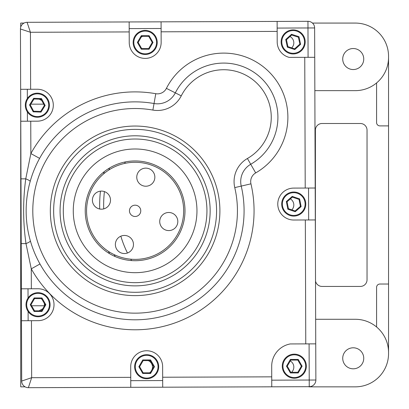 <?xml version="1.0" encoding="UTF-8"?>
<svg xmlns="http://www.w3.org/2000/svg" width="409" height="409" viewBox="0 0 409 409"><rect width="100%" height="100%" fill="white"/><g stroke="black" fill="none" stroke-linecap="round" stroke-linejoin="round"><path stroke-width="0.61" d="M99.719 209.014A124.694 124.694 0 0 1 100.45 191.151M103.651 173.861A124.694 124.694 0 0 1 104.244 171.657M342.727 358.299A10.506 10.506 0 0 0 353.238 368.811A10.506 10.506 0 0 0 363.744 358.299A10.506 10.506 0 0 0 353.238 347.793A10.506 10.506 0 0 0 342.727 358.299M342.727 59.034A10.506 10.506 0 0 0 353.238 69.545A10.506 10.506 0 0 0 363.744 59.034A10.506 10.506 0 0 0 353.238 48.528A10.506 10.506 0 0 0 342.727 59.034M263.57 386.848L309.01 386.689M291.709 47.863A7.081 7.081 0 0 0 290.012 36.549M291.847 209.858A7.081 7.081 0 0 0 290.375 198.886M291.551 372.292A7.081 7.081 0 0 0 290.283 360.968M152.02 369.654A7.081 7.081 0 0 0 148.262 360.61M149.592 372.814A7.081 7.081 0 0 0 150.926 371.546M148.907 36.667A7.081 7.081 0 0 0 148.278 36.35M142.572 36.34A7.081 7.081 0 0 0 141.233 37.112M138.375 42.035A7.081 7.081 0 0 0 138.329 42.751M44.29 306.121A7.081 7.081 0 0 0 44.29 303.32M42.035 299.408A7.081 7.081 0 0 0 40.941 298.616M33.763 310.825A7.081 7.081 0 0 0 34.341 311.131M40.941 310.82A7.081 7.081 0 0 0 42.025 310.037M24.008 23.073L20.721 23.073L20.721 27.091M20.721 105.236L20.721 386.848L25.123 386.848M376.582 326.985L376.582 287.358A3.323 3.323 0 0 1 379.905 284.035L388.55 284.035L388.55 56.324A33.252 33.252 0 0 0 355.298 23.073L312.476 23.073M309.01 386.848L355.298 386.848A33.252 33.252 0 0 0 388.55 353.596L388.55 352.532A33.252 33.252 0 0 0 355.298 319.281L315.656 319.281M388.55 352.532L388.55 284.035M314.848 90.645L355.298 90.645A33.252 33.252 0 0 0 388.55 57.393M376.582 82.94L376.582 122.562A3.323 3.323 0 0 0 379.905 125.89L388.55 125.89M315.523 281.06A6.651 6.651 0 0 0 322.047 286.428L360.385 286.428A6.651 6.651 0 0 0 367.037 279.776L367.037 130.144A6.651 6.651 0 0 0 360.385 123.498L322.047 123.498A6.651 6.651 0 0 0 315.395 130.144L315.395 245.794M44.351 305.768L30.849 305.768M42.761 308.764L39.013 310.82M43.702 104.157L30.808 104.157M39.157 99.162L41.733 100.471M109.454 253.606A124.694 124.694 0 0 1 108.584 251.494M124.668 163.426A108.068 108.068 0 0 1 125.307 161.928M131.58 260.589A108.068 108.068 0 0 1 130.757 259.188M127.455 253.007A108.068 108.068 0 0 1 120.834 236.187M39.607 158.37L30.864 153.564A118.942 118.942 0 0 1 155.773 93.702A9.974 9.974 0 0 0 166.412 88.37L175.318 92.863A54.203 54.203 0 0 1 276.049 103.206A54.203 54.203 0 0 1 250.722 164.27A19.949 19.949 0 0 0 241.233 186.095A108.968 108.968 0 0 1 135.497 319.802A108.968 108.968 0 0 1 26.145 211.218A108.968 108.968 0 0 1 154.04 103.523A19.949 19.949 0 0 0 175.318 92.863A54.203 54.203 0 0 1 276.049 103.206A54.203 54.203 0 0 1 250.722 164.27A54.203 54.203 0 0 0 223.518 63.078M135.292 260.712A49.878 49.878 0 0 0 184.991 210.661A49.878 49.878 0 0 0 134.939 160.957A49.878 49.878 0 0 0 85.236 211.013A49.878 49.878 0 0 0 135.292 260.712M135.369 282.66A71.826 71.826 0 0 1 63.293 211.09A71.826 71.826 0 0 1 134.858 139.014A71.826 71.826 0 0 1 206.939 210.579A71.826 71.826 0 0 1 135.369 282.66A71.826 71.826 0 0 0 206.939 210.579A71.826 71.826 0 0 0 134.858 139.014A71.826 71.826 0 0 1 206.939 210.579A71.826 71.826 0 0 1 135.369 282.66M135.399 292.302A81.468 81.468 0 0 1 53.645 211.121A81.468 81.468 0 0 1 134.827 129.367A81.468 81.468 0 0 1 216.581 210.548A81.468 81.468 0 0 1 135.399 292.302A81.468 81.468 0 0 0 216.581 210.548A81.468 81.468 0 0 0 134.827 129.367M162.705 387.205L162.634 366.658A15.961 15.961 0 0 0 146.616 350.753A15.961 15.961 0 0 0 130.711 366.771L130.783 387.318L28.369 387.681L31.657 377.691L21.692 381.055L20.45 28.988L30.435 32.275L27.076 22.311L307.951 21.319A6.651 6.651 0 0 1 314.628 27.945L315.191 188.017L293.677 188.094A15.961 15.961 0 0 0 277.772 204.111A15.961 15.961 0 0 0 293.79 220.016L315.303 219.94L315.871 380.012A6.651 6.651 0 0 1 309.245 386.689L130.783 387.318M21.483 320.738L38.109 320.676A15.961 15.961 0 0 0 54.014 304.659A15.961 15.961 0 0 0 37.996 288.754L21.37 288.815M315.743 343.857L290.257 343.943A22.613 22.613 0 0 0 271.699 366.27L271.77 386.822M277.128 21.426L277.2 41.979A15.961 15.961 0 0 0 289.245 57.393L314.731 57.306M129.157 21.953L129.234 42.5A15.961 15.961 0 0 0 145.251 58.405A15.961 15.961 0 0 0 161.151 42.388L161.08 21.841M20.777 121.228L37.403 121.166A15.961 15.961 0 0 0 53.308 105.149A15.961 15.961 0 0 0 37.291 89.244L20.665 89.305M166.412 88.37A64.177 64.177 0 0 1 285.681 100.619A64.177 64.177 0 0 1 255.691 172.915A9.974 9.974 0 0 0 250.952 183.83A118.942 118.942 0 0 1 31.273 268.841L39.985 263.974M135.497 319.802A108.968 108.968 0 0 0 241.233 186.095A19.949 19.949 0 0 1 250.722 164.27A19.949 19.949 0 0 0 241.233 186.095A108.968 108.968 0 0 1 135.497 319.802A108.968 108.968 0 0 0 241.233 186.095A19.949 19.949 0 0 1 250.722 164.27L247.409 158.503A47.551 47.551 0 0 0 223.539 69.729A47.551 47.551 0 0 0 181.253 95.859L175.318 92.863A19.949 19.949 0 0 1 154.04 103.523L152.884 110.072A102.316 102.316 0 0 0 32.797 211.197A102.316 102.316 0 0 0 135.476 313.151A102.316 102.316 0 0 0 234.761 187.603A26.6 26.6 0 0 1 247.409 158.503M31.345 288.78L31.273 268.841L25.982 243.6C22.935 221.99 22.858 200.4 25.752 178.84L30.864 153.564L30.752 121.192M30.368 240.87A9.974 1.636 -16 0 1 25.982 243.6L21.207 243.621M30.159 181.54A9.974 1.636 15.6 0 0 25.752 178.84L20.982 178.856M20.45 28.988A6.651 6.651 0 0 1 27.076 22.311A6.651 6.651 0 0 0 20.45 28.988M315.191 188.017L315.303 219.94M28.369 387.681A6.651 6.651 0 0 1 21.692 381.055A6.651 6.651 0 0 0 28.369 387.681M31.329 114.857A11.37 11.37 0 0 0 46.994 111.222A11.37 11.37 0 0 0 43.364 95.558A11.37 11.37 0 0 0 27.694 99.188A11.37 11.37 0 0 0 31.329 114.857M43.712 94.99A12.035 12.035 0 0 1 47.562 111.575A12.035 12.035 0 0 1 30.977 115.42A12.035 12.035 0 0 1 27.132 98.84A12.035 12.035 0 0 1 43.712 94.99M30.302 104.97L33.62 111.187L40.66 111.422L41.023 112.102L33.211 111.836L29.535 104.944L33.671 98.313L41.478 98.574L41.074 99.229L34.034 98.988L30.302 104.97L29.535 104.944M41.478 98.574L45.154 105.471L41.023 112.102M45.154 105.471L44.387 105.445L41.074 99.229M40.66 111.422L44.387 105.445M33.62 111.187L33.211 111.836M33.671 98.313L34.034 98.988M156.565 42.47A11.37 11.37 0 0 0 145.215 31.074A11.37 11.37 0 0 0 133.82 42.424A11.37 11.37 0 0 0 145.169 53.819A11.37 11.37 0 0 0 156.565 42.47M133.155 42.424A12.035 12.035 0 0 1 145.215 30.409A12.035 12.035 0 0 1 157.23 42.47A12.035 12.035 0 0 1 145.169 54.484A12.035 12.035 0 0 1 133.155 42.424M137.378 42.429L141.299 35.67L149.111 35.685L153.007 42.459L149.086 49.218L141.274 49.203L137.378 42.429L138.145 42.429L141.657 48.538L148.702 48.553L149.086 49.218M148.702 48.553L152.24 42.459L148.728 36.35L149.111 35.685M141.299 35.67L141.683 36.335L138.145 42.429M148.728 36.35L141.683 36.335M141.274 49.203L141.657 48.538M152.24 42.459L153.007 42.459M301.607 34.305A11.37 11.37 0 0 0 285.543 33.477A11.37 11.37 0 0 0 284.72 49.54A11.37 11.37 0 0 0 300.779 50.363A11.37 11.37 0 0 0 301.607 34.305M284.224 49.985A12.035 12.035 0 0 1 285.099 32.986A12.035 12.035 0 0 1 302.098 33.86A12.035 12.035 0 0 1 301.223 50.859A12.035 12.035 0 0 1 284.224 49.985M294.792 49.561L294.633 48.814L299.863 44.09L300.595 44.33L294.792 49.561L287.358 47.158L287.931 46.641L294.633 48.814M287.358 47.158L285.727 39.515L286.458 39.75L287.931 46.641M285.727 39.515L291.53 34.279L298.964 36.687L300.595 44.33M286.458 39.75L291.689 35.031L298.391 37.204L299.863 44.09L298.391 37.204L291.689 35.031L291.53 34.279M304.495 207.741A11.37 11.37 0 0 0 297.42 193.299A11.37 11.37 0 0 0 282.977 200.369A11.37 11.37 0 0 0 290.053 214.817A11.37 11.37 0 0 0 304.495 207.741M282.348 200.154A12.035 12.035 0 0 1 297.634 192.67A12.035 12.035 0 0 1 305.124 207.956A12.035 12.035 0 0 1 289.833 215.446A12.035 12.035 0 0 1 282.348 200.154M288.427 208.687L295.088 210.972L295.237 211.724L287.844 209.193L286.341 201.525L287.067 201.775L288.427 208.687L287.844 209.193M286.341 201.525L292.231 196.386L292.379 197.143L287.067 201.775M292.231 196.386L299.623 198.922L301.126 206.586L295.237 211.724M295.088 210.972L300.4 206.34L299.045 199.423L299.623 198.922M299.045 199.423L292.379 197.143M300.4 206.34L301.126 206.586M305.681 366.198A11.37 11.37 0 0 0 294.316 354.818A11.37 11.37 0 0 0 282.936 366.183A11.37 11.37 0 0 0 294.301 377.563A11.37 11.37 0 0 0 305.681 366.198M282.271 366.183A12.035 12.035 0 0 1 294.316 354.153A12.035 12.035 0 0 1 306.346 366.198A12.035 12.035 0 0 1 294.301 378.228A12.035 12.035 0 0 1 282.271 366.183M290.779 372.287L297.824 372.292L298.207 372.962L290.395 372.952L286.494 366.183L287.261 366.183L290.779 372.287L290.395 372.952M286.494 366.183L290.405 359.419L290.789 360.084L287.261 366.183M290.405 359.419L298.222 359.429L302.123 366.198L298.207 372.962M297.824 372.292L301.351 366.198L297.834 360.094L298.222 359.429M297.834 360.094L290.789 360.084M301.351 366.198L302.123 366.198M158.043 366.72A11.37 11.37 0 0 0 146.678 355.339A11.37 11.37 0 0 0 135.297 366.704A11.37 11.37 0 0 0 146.662 378.085A11.37 11.37 0 0 0 158.043 366.72M134.633 366.704A12.035 12.035 0 0 1 146.683 354.675A12.035 12.035 0 0 1 158.707 366.72A12.035 12.035 0 0 1 146.662 378.749A12.035 12.035 0 0 1 134.633 366.704M143.145 372.814L150.19 372.819L150.573 373.483L142.761 373.478L138.856 366.704L139.627 366.709L143.145 372.814L142.761 373.478M138.856 366.704L142.772 359.94L143.155 360.61L139.627 366.709M142.772 359.94L150.584 359.951L154.484 366.72L150.573 373.483M150.19 372.819L153.718 366.72L150.2 360.615L150.584 359.951M150.2 360.615L143.155 360.61M153.718 366.72L154.484 366.72M49.423 304.725A11.37 11.37 0 0 0 38.057 293.345A11.37 11.37 0 0 0 26.677 304.705A11.37 11.37 0 0 0 38.042 316.085A11.37 11.37 0 0 0 49.423 304.725M26.012 304.705A12.035 12.035 0 0 1 38.063 292.68A12.035 12.035 0 0 1 50.087 304.725A12.035 12.035 0 0 1 38.042 316.755A12.035 12.035 0 0 1 26.012 304.705M41.57 310.82L45.097 304.72L41.58 298.616L41.963 297.951L45.864 304.72L41.953 311.484L34.141 311.479L30.235 304.71L31.007 304.71L34.525 310.814L41.57 310.82L41.953 311.484M30.235 304.71L34.151 297.946L41.963 297.951M34.151 297.946L34.535 298.611L31.007 304.71L34.525 310.814L34.141 311.479M41.58 298.616L34.535 298.611M45.097 304.72L45.864 304.72M154.428 179.919A9.044 9.044 0 0 0 148.549 168.559A9.044 9.044 0 0 0 137.189 174.438A9.044 9.044 0 0 0 143.073 185.798A9.044 9.044 0 0 0 154.428 179.919M177.388 224.27A9.044 9.044 0 0 0 171.509 212.91A9.044 9.044 0 0 0 160.149 218.795A9.044 9.044 0 0 0 166.028 230.149A9.044 9.044 0 0 0 177.388 224.27M133.037 247.23A9.044 9.044 0 0 0 127.158 235.87A9.044 9.044 0 0 0 115.798 241.75A9.044 9.044 0 0 0 121.677 253.11A9.044 9.044 0 0 0 133.037 247.23M110.077 202.879A9.044 9.044 0 0 0 104.198 191.519A9.044 9.044 0 0 0 92.838 197.399A9.044 9.044 0 0 0 98.722 208.759A9.044 9.044 0 0 0 110.077 202.879M140.502 212.547A5.654 5.654 0 0 0 136.826 205.446A5.654 5.654 0 0 0 129.725 209.122A5.654 5.654 0 0 0 133.4 216.223A5.654 5.654 0 0 0 140.502 212.547M181.381 225.543A48.548 48.548 0 0 1 120.41 257.103A48.548 48.548 0 0 1 88.845 196.131A48.548 48.548 0 0 1 149.822 164.566A48.548 48.548 0 0 1 181.381 225.543M115.128 256.535A120.706 120.706 0 0 1 114.275 254.684M103.707 208.897A120.706 120.706 0 0 1 104.413 191.591M108.891 169.98A120.706 120.706 0 0 1 109.5 168.038M134.893 148.988A61.846 61.846 0 0 0 73.267 211.054A61.846 61.846 0 0 0 135.333 272.68A61.846 61.846 0 0 0 196.959 210.615A61.846 61.846 0 0 0 134.893 148.988M135.379 285.871A75.036 75.036 0 0 0 210.149 210.569A75.036 75.036 0 0 0 134.847 135.798A75.036 75.036 0 0 0 60.077 211.1A75.036 75.036 0 0 0 135.379 285.871M134.812 126.044A84.791 84.791 0 0 1 219.904 210.533A84.791 84.791 0 0 1 135.415 295.625A84.791 84.791 0 0 1 50.322 211.136A84.791 84.791 0 0 1 134.812 126.044M28.016 288.79L28.052 298.013M28.098 311.489L28.134 320.712M271.745 380.171L309.219 380.038L309.092 343.877M315.871 380.012L309.219 380.038L309.245 386.689M130.757 380.667L162.68 380.554M31.457 320.702L31.657 377.691L130.747 377.343M162.67 377.231L271.734 376.842M308.657 219.965L308.539 188.043M161.105 28.487L129.183 28.604M308.079 57.326L307.951 21.319A6.651 6.651 0 0 1 314.628 27.945L277.154 28.078M277.164 31.406L161.115 31.815M27.316 89.28L27.347 98.508M27.393 111.979L27.429 121.202M129.193 31.928L30.435 32.275L30.639 89.269M250.952 183.83L234.761 187.603M181.253 95.859A26.6 26.6 0 0 1 152.884 110.072M305.216 188.053L304.756 57.342M305.768 343.892L305.329 219.976M154.04 103.523L155.773 93.702M255.691 172.915L250.722 164.27"/></g></svg>
